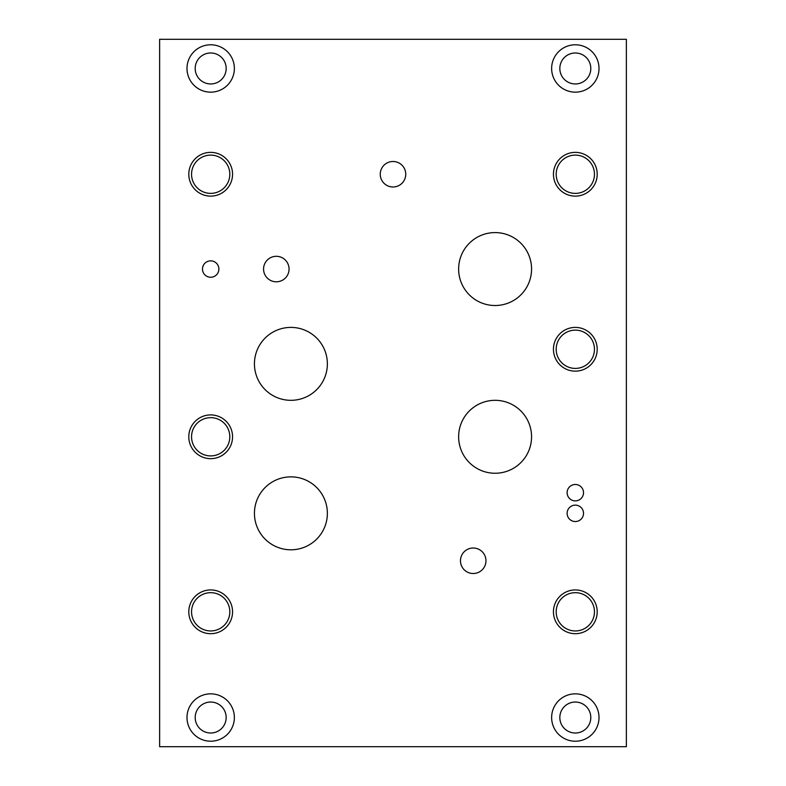 <?xml version="1.0" encoding="UTF-8"?>
<svg xmlns="http://www.w3.org/2000/svg" width="786" height="786" viewBox="0 0 786 786"><rect width="100%" height="100%" fill="white"/><g stroke="black" fill="none" stroke-linecap="round" stroke-linejoin="round"><path stroke-width="1.18" d="M626.373 746.7L626.373 39.3L159.627 39.3L159.627 746.7L626.373 746.7M460.468 560.762A12.743 12.743 0 0 1 473.221 548.019A12.743 12.743 0 0 1 485.964 560.762A12.743 12.743 0 0 1 473.221 573.515A12.743 12.743 0 0 1 460.468 560.762M263.565 269.048A12.743 12.743 0 0 1 276.318 256.305A12.743 12.743 0 0 1 289.061 269.048A12.743 12.743 0 0 1 276.318 281.801A12.743 12.743 0 0 1 263.565 269.048M380.257 174.246A12.743 12.743 0 0 1 393 161.494A12.743 12.743 0 0 1 405.743 174.246A12.743 12.743 0 0 1 393 186.989A12.743 12.743 0 0 1 380.257 174.246M254.438 363.859A36.461 36.461 0 0 1 290.899 327.398A36.461 36.461 0 0 1 327.369 363.859A36.461 36.461 0 0 1 290.899 400.32A36.461 36.461 0 0 1 254.438 363.859M458.631 436.79A36.461 36.461 0 0 1 495.101 400.32A36.461 36.461 0 0 1 531.562 436.79A36.461 36.461 0 0 1 495.101 473.251A36.461 36.461 0 0 1 458.631 436.79M458.631 269.048A36.461 36.461 0 0 1 495.101 232.587A36.461 36.461 0 0 1 531.562 269.048A36.461 36.461 0 0 1 495.101 305.518A36.461 36.461 0 0 1 458.631 269.048M254.438 513.327A36.461 36.461 0 0 1 290.899 476.866A36.461 36.461 0 0 1 327.369 513.327A36.461 36.461 0 0 1 290.899 549.797A36.461 36.461 0 0 1 254.438 513.327M567.119 492.675A8.194 8.194 0 0 1 575.323 484.481A8.194 8.194 0 0 1 583.517 492.675A8.194 8.194 0 0 1 575.323 500.879A8.194 8.194 0 0 1 567.119 492.675M202.483 269.048A8.194 8.194 0 0 1 210.677 260.854A8.194 8.194 0 0 1 218.881 269.048A8.194 8.194 0 0 1 210.677 277.252A8.194 8.194 0 0 1 202.483 269.048M567.119 513.327A8.194 8.194 0 0 1 575.323 505.133A8.194 8.194 0 0 1 583.517 513.327A8.194 8.194 0 0 1 575.323 521.531A8.194 8.194 0 0 1 567.119 513.327M191.548 611.813A19.139 19.139 0 0 0 220.247 628.387A19.139 19.139 0 0 0 220.247 595.238A19.139 19.139 0 0 0 191.548 611.813M188.797 611.813A21.88 21.88 0 0 1 210.677 589.932A21.88 21.88 0 0 1 232.558 611.813A21.88 21.88 0 0 1 210.677 633.693A21.88 21.88 0 0 1 188.797 611.813M556.183 349.269A19.139 19.139 0 0 0 584.892 365.844A19.139 19.139 0 0 0 584.892 332.704A19.139 19.139 0 0 0 556.183 349.269M553.442 349.269A21.88 21.88 0 0 1 575.323 327.398A21.88 21.88 0 0 1 597.203 349.269A21.88 21.88 0 0 1 575.323 371.149A21.88 21.88 0 0 1 553.442 349.269M191.548 174.246A19.139 19.139 0 0 0 220.247 190.821A19.139 19.139 0 0 0 220.247 157.672A19.139 19.139 0 0 0 191.548 174.246M188.797 174.246A21.88 21.88 0 0 1 210.677 152.366A21.88 21.88 0 0 1 232.558 174.246A21.88 21.88 0 0 1 210.677 196.127A21.88 21.88 0 0 1 188.797 174.246M556.183 174.246A19.139 19.139 0 0 0 584.892 190.821A19.139 19.139 0 0 0 584.892 157.672A19.139 19.139 0 0 0 556.183 174.246M553.442 174.246A21.88 21.88 0 0 1 575.323 152.366A21.88 21.88 0 0 1 597.203 174.246A21.88 21.88 0 0 1 575.323 196.127A21.88 21.88 0 0 1 553.442 174.246M556.183 611.813A19.139 19.139 0 0 0 584.892 628.387A19.139 19.139 0 0 0 584.892 595.238A19.139 19.139 0 0 0 556.183 611.813M553.442 611.813A21.88 21.88 0 0 1 575.323 589.932A21.88 21.88 0 0 1 597.203 611.813A21.88 21.88 0 0 1 575.323 633.693A21.88 21.88 0 0 1 553.442 611.813M191.548 436.79A19.139 19.139 0 0 0 220.247 453.355A19.139 19.139 0 0 0 220.247 420.215A19.139 19.139 0 0 0 191.548 436.79M188.797 436.79A21.88 21.88 0 0 1 210.677 414.91A21.88 21.88 0 0 1 232.558 436.79A21.88 21.88 0 0 1 210.677 458.66A21.88 21.88 0 0 1 188.797 436.79M195.193 68.47A15.494 15.494 0 0 0 218.429 81.882A15.494 15.494 0 0 0 218.429 55.059A15.494 15.494 0 0 0 195.193 68.47M186.989 68.47A23.688 23.688 0 0 1 210.677 44.782A23.688 23.688 0 0 1 234.366 68.47A23.688 23.688 0 0 1 210.677 92.159A23.688 23.688 0 0 1 186.989 68.47M195.193 717.53A15.494 15.494 0 0 0 218.429 730.941A15.494 15.494 0 0 0 218.429 704.118A15.494 15.494 0 0 0 195.193 717.53M186.989 717.53A23.688 23.688 0 0 1 210.677 693.842A23.688 23.688 0 0 1 234.366 717.53A23.688 23.688 0 0 1 210.677 741.218A23.688 23.688 0 0 1 186.989 717.53M559.828 717.53A15.494 15.494 0 0 0 583.065 730.941A15.494 15.494 0 0 0 583.065 704.118A15.494 15.494 0 0 0 559.828 717.53M551.634 717.53A23.688 23.688 0 0 1 575.323 693.842A23.688 23.688 0 0 1 599.011 717.53A23.688 23.688 0 0 1 575.323 741.218A23.688 23.688 0 0 1 551.634 717.53M559.828 68.47A15.494 15.494 0 0 0 583.065 81.882A15.494 15.494 0 0 0 583.065 55.059A15.494 15.494 0 0 0 559.828 68.47M551.634 68.47A23.688 23.688 0 0 1 575.323 44.782A23.688 23.688 0 0 1 599.011 68.47A23.688 23.688 0 0 1 575.323 92.159A23.688 23.688 0 0 1 551.634 68.47"/></g></svg>
